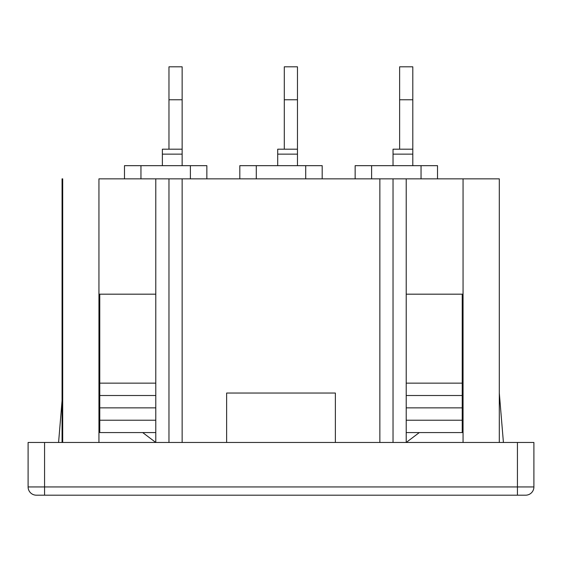 <?xml version="1.0" encoding="UTF-8"?>
<svg xmlns="http://www.w3.org/2000/svg" width="562" height="562" viewBox="0 0 562 562"><rect width="100%" height="100%" fill="white"/><g stroke="black" fill="none" stroke-linecap="round" stroke-linejoin="round"><path stroke-width="0.84" d="M462.231 294.179L463.053 294.179L463.053 178.849L499.302 178.849L499.302 442.463L499.302 178.849L463.053 178.849L463.053 294.179L406.214 294.179L406.214 442.463L419.301 432.578L406.214 442.463L419.301 432.578L406.214 442.463L419.301 432.578L406.214 442.463L406.214 432.578L462.231 432.578L406.214 432.578L406.214 442.463L406.214 432.578L406.214 442.463L406.214 432.578L462.231 432.578L462.231 420.221L462.231 432.578L406.214 432.578L462.231 432.578L462.231 420.221L462.231 432.578L462.231 420.221L462.231 432.578L406.214 432.578L406.214 420.221L462.231 420.221L406.214 420.221L406.214 432.578L406.214 420.221L406.214 432.578L406.214 420.221L462.231 420.221L462.231 407.864L462.231 420.221L406.214 420.221L462.231 420.221L462.231 407.864L462.231 420.221L462.231 407.864L462.231 420.221L406.214 420.221L406.214 407.864L462.231 407.864L406.214 407.864L406.214 420.221L406.214 407.864L406.214 420.221L406.214 407.864L462.231 407.864L462.231 395.507L462.231 407.864L406.214 407.864L462.231 407.864L462.231 395.507L462.231 407.864L462.231 395.507L462.231 407.864L406.214 407.864L406.214 395.507L462.231 395.507L406.214 395.507L406.214 407.864L406.214 395.507L462.231 395.507L462.231 383.151L462.231 395.507L406.214 395.507L462.231 395.507L462.231 383.151L462.231 395.507L462.231 383.151L462.231 395.507L406.214 395.507L406.214 407.864L406.214 383.151L462.231 383.151L406.214 383.151L406.214 395.507L406.214 383.151L406.214 395.507L406.214 383.151L462.231 383.151L462.231 294.179L406.214 294.179L406.214 383.151L462.231 383.151L462.231 294.179L463.053 294.179L463.053 429.277L463.053 294.179L406.214 294.179L406.214 383.151L462.231 383.151L462.231 294.179L463.053 294.179L463.053 178.849L499.302 178.849L499.302 442.463L499.302 178.849L463.053 178.849L463.053 294.179L463.053 178.849L499.302 178.849L499.302 442.463L499.302 178.849L463.053 178.849L463.053 429.277L463.053 294.179L463.053 429.277L463.053 294.179L406.214 294.179L406.214 383.151L462.231 383.151L462.231 294.179L406.214 294.179L406.214 383.151L406.214 178.849L463.053 178.849L406.214 178.849L406.214 294.179L406.214 178.849L463.053 178.849L406.214 178.849L406.214 294.179L406.214 178.849L463.053 178.849L406.214 178.849L406.214 294.179L462.231 294.179L462.231 383.151L462.231 294.179M533.9 442.463L28.1 442.463L28.1 486.945L44.574 486.945L44.574 442.463L28.1 442.463L28.1 486.945L44.574 486.945L44.574 442.463L28.1 442.463L28.1 486.945L44.574 486.945L44.574 442.463L28.1 442.463L28.1 486.945L44.574 486.945L44.574 442.463L28.1 442.463L28.1 486.945L44.574 486.945L44.574 442.463L28.1 442.463L28.1 486.945L44.574 486.945L44.574 442.463L517.426 442.463L517.426 486.945L533.9 486.945L533.9 442.463L517.426 442.463L517.426 486.945L44.574 486.945L44.574 495.185L36.34 495.185A8.24 8.24 0 0 1 28.1 486.945A8.24 8.24 0 0 0 36.34 495.185A8.24 8.24 0 0 1 28.1 486.945A8.24 8.24 0 0 0 36.34 495.185A8.24 8.24 0 0 1 28.1 486.945A8.24 8.24 0 0 0 36.34 495.185L44.574 495.185L44.574 486.945L533.9 486.945L533.9 442.463L44.574 442.463L517.426 442.463L517.426 486.945L533.9 486.945A8.24 8.24 0 0 1 525.66 495.185L36.34 495.185L44.574 495.185L44.574 486.945L533.9 486.945A8.24 8.24 0 0 1 525.66 495.185L517.426 495.185L517.426 486.945L44.574 486.945L44.574 495.185L36.34 495.185L44.574 495.185L44.574 486.945L533.9 486.945L533.9 442.463L517.426 442.463L517.426 486.945L533.9 486.945L533.9 442.463L44.574 442.463L517.426 442.463L517.426 486.945L44.574 486.945L44.574 495.185L517.426 495.185L517.426 486.945L517.426 495.185L44.574 495.185L517.426 495.185L44.574 495.185L517.426 495.185L517.426 442.463L533.9 442.463L533.9 486.945A8.24 8.24 0 0 1 525.66 495.185L517.426 495.185L525.66 495.185A8.24 8.24 0 0 0 533.9 486.945A8.24 8.24 0 0 1 525.66 495.185A8.24 8.24 0 0 0 533.9 486.945L533.9 442.463M182.144 442.463L182.144 178.849L379.856 178.849L379.856 442.463L379.856 178.849L406.214 178.849L393.035 178.849L393.035 442.463L393.035 178.849L406.214 178.849L393.035 178.849L393.035 442.463L393.035 178.849L406.214 178.849L393.035 178.849L393.035 442.463L393.035 178.849L379.856 178.849L379.856 442.463L379.856 178.849L393.035 178.849L379.856 178.849L379.856 442.463L379.856 178.849L393.035 178.849L168.965 178.849L182.144 178.849L182.144 442.463L182.144 178.849L182.144 442.463L182.144 178.849L168.965 178.849L182.144 178.849L168.965 178.849L182.144 178.849L182.144 442.463M335.366 393.035L226.634 393.035L226.634 442.463L226.634 393.035L335.366 393.035L335.366 442.463L335.366 393.035L226.634 393.035L335.366 393.035L335.366 442.463L335.366 393.035L226.634 393.035L226.634 442.463L226.634 393.035L226.634 442.463L226.634 393.035L335.366 393.035L335.366 442.463L335.366 393.035M98.947 178.849L98.947 429.277L99.769 429.277L98.947 429.277L99.769 429.277L98.947 429.277L99.769 429.277L98.947 429.277L98.947 294.179L98.947 442.463L98.947 178.849L155.786 178.849L155.786 294.179L98.947 294.179L99.769 294.179L99.769 383.151L155.786 383.151L155.786 294.179L99.769 294.179L99.769 383.151L155.786 383.151L155.786 294.179L98.947 294.179L98.947 178.849L155.786 178.849L155.786 294.179L98.947 294.179L98.947 178.849L168.965 178.849L168.965 442.463L168.965 178.849L155.786 178.849L155.786 294.179L98.947 294.179L98.947 178.849L155.786 178.849L155.786 294.179L99.769 294.179L99.769 407.864L155.786 407.864L155.786 178.849L168.965 178.849L155.786 178.849L168.965 178.849L168.965 442.463L168.965 178.849L168.965 442.463L168.965 178.849L155.786 178.849L155.786 395.507L99.769 395.507L99.769 407.864L155.786 407.864L155.786 395.507L99.769 395.507L99.769 420.221L155.786 420.221L155.786 383.151L155.786 395.507L99.769 395.507L99.769 420.221L155.786 420.221L155.786 395.507L99.769 395.507L99.769 407.864L155.786 407.864L155.786 395.507L99.769 395.507L99.769 407.864L155.786 407.864L155.786 383.151L99.769 383.151L99.769 395.507L99.769 383.151L155.786 383.151L99.769 383.151L99.769 395.507L99.769 383.151L155.786 383.151L155.786 395.507L99.769 395.507L99.769 294.179L99.769 383.151L99.769 294.179L98.947 294.179L98.947 178.849L155.786 178.849L98.947 178.849M155.786 432.578L155.786 407.864L155.786 420.221L155.786 407.864L99.769 407.864L99.769 432.578L155.786 432.578L155.786 407.864L99.769 407.864L99.769 432.578L155.786 432.578L155.786 420.221L155.786 432.578L155.786 420.221L99.769 420.221L155.786 420.221L99.769 420.221L99.769 432.578L155.786 432.578L155.786 420.221L99.769 420.221L99.769 432.578L155.786 432.578L155.786 442.463L155.786 432.578L155.786 442.463L155.786 432.578L155.786 442.463L155.786 432.578L99.769 432.578L155.786 432.578M62.066 178.849L62.698 178.849L62.698 442.463L62.698 178.849L62.066 178.849L62.066 442.463L62.066 178.849L62.698 178.849L62.066 178.849L62.066 442.463L62.066 178.849L62.066 442.463L62.066 178.849L62.698 178.849L62.698 442.463L62.698 178.849L62.698 442.463L62.698 178.849L62.066 178.849M421.043 165.671L421.043 178.849L421.043 165.671L437.517 165.671L421.043 165.671L421.043 178.849L421.043 165.671L421.043 178.849L421.043 165.671L355.142 165.671L355.142 178.849L355.142 165.671L437.517 165.671L355.142 165.671L355.142 178.849L355.142 165.671L355.142 178.849L355.142 165.671L421.043 165.671M437.517 178.849L437.517 165.671L437.517 178.849M371.615 178.849L371.615 165.671L371.615 178.849M124.483 165.671L124.483 178.849L124.483 165.671L124.483 178.849L124.483 165.671L124.483 178.849L124.483 165.671L190.385 165.671L190.385 178.849L190.385 165.671L190.385 178.849L190.385 165.671L190.385 178.849L190.385 165.671L206.858 165.671L124.483 165.671M140.957 178.849L140.957 165.671L140.957 178.849M206.858 178.849L206.858 165.671L206.858 178.849M239.812 165.671L239.812 178.849L239.812 165.671L239.812 178.849L239.812 165.671L239.812 178.849L239.812 165.671L305.714 165.671L305.714 178.849L305.714 165.671L305.714 178.849L305.714 165.671L305.714 178.849L305.714 165.671L322.188 165.671L239.812 165.671M256.286 178.849L256.286 165.671L256.286 178.849M322.188 178.849L322.188 165.671L322.188 178.849M142.699 432.578L155.786 442.463L142.699 432.578M503.419 442.463L499.302 393.035L503.419 442.463M62.066 400.657L58.581 442.463L62.066 400.657M463.053 442.463L463.053 429.277L462.231 429.277L463.053 429.277L463.053 442.463L463.053 429.277L463.053 442.463L463.053 429.277L462.231 429.277L463.053 429.277L462.231 429.277L463.053 429.277L463.053 442.463M284.295 66.815L284.295 99.769L297.474 99.769L297.474 154.136L277.705 154.136L277.705 149.197L297.474 149.197L297.474 154.136L277.705 154.136L277.705 149.197L277.705 154.136L277.705 149.197L297.474 149.197L297.474 154.136L277.705 154.136L297.474 154.136L297.474 149.197L277.705 149.197L297.474 149.197L297.474 154.136L277.705 154.136L277.705 149.197L297.474 149.197L297.474 165.671L297.474 154.136L297.474 165.671L297.474 154.136L297.474 165.671L297.474 154.136L277.705 154.136L277.705 149.197L297.474 149.197L297.474 66.815L284.295 66.815L284.295 99.769L297.474 99.769L297.474 66.815M284.295 99.769L284.295 149.197L284.295 99.769L297.474 99.769L284.295 99.769L284.295 149.197L284.295 99.769L297.474 99.769L297.474 149.197L297.474 99.769L297.474 149.197L297.474 99.769L284.295 99.769L284.295 149.197L284.295 99.769M277.705 154.136L277.705 165.671L277.705 154.136M182.144 165.671L182.144 154.136L162.376 154.136L162.376 165.671L162.376 149.197L182.144 149.197L182.144 99.769L168.965 99.769L168.965 149.197L168.965 99.769L168.965 149.197L168.965 99.769L168.965 149.197L168.965 99.769L182.144 99.769L182.144 66.815L182.144 99.769L168.965 99.769L168.965 66.815L168.965 99.769L182.144 99.769L168.965 99.769L168.965 86.59L168.965 99.769L168.965 86.59L168.965 99.769L182.144 99.769L182.144 154.136L162.376 154.136L162.376 149.197L182.144 149.197L182.144 154.136L162.376 154.136L182.144 154.136L162.376 154.136L162.376 149.197L182.144 149.197L182.144 99.769L182.144 154.136L162.376 154.136L162.376 149.197L182.144 149.197L182.144 99.769L182.144 165.671M412.803 165.671L412.803 154.136L393.035 154.136L393.035 165.671L393.035 149.197L412.803 149.197L412.803 99.769L399.624 99.769L399.624 149.197L399.624 99.769L399.624 149.197L399.624 99.769L399.624 149.197L399.624 99.769L412.803 99.769L412.803 66.815L412.803 99.769L399.624 99.769L399.624 66.815L399.624 99.769L412.803 99.769L399.624 99.769L399.624 86.59L399.624 99.769L399.624 86.59L399.624 99.769L412.803 99.769L412.803 154.136L393.035 154.136L393.035 149.197L412.803 149.197L412.803 154.136L393.035 154.136L412.803 154.136L393.035 154.136L393.035 149.197L412.803 149.197L412.803 99.769L412.803 154.136L393.035 154.136L393.035 149.197L412.803 149.197L412.803 99.769L412.803 165.671M99.769 420.221L99.769 432.578L99.769 420.221M162.376 149.197L182.144 149.197L162.376 149.197L162.376 154.136L162.376 149.197M393.035 149.197L412.803 149.197L393.035 149.197L393.035 154.136L393.035 149.197M182.144 66.815L168.965 66.815M412.803 66.815L399.624 66.815"/></g></svg>
